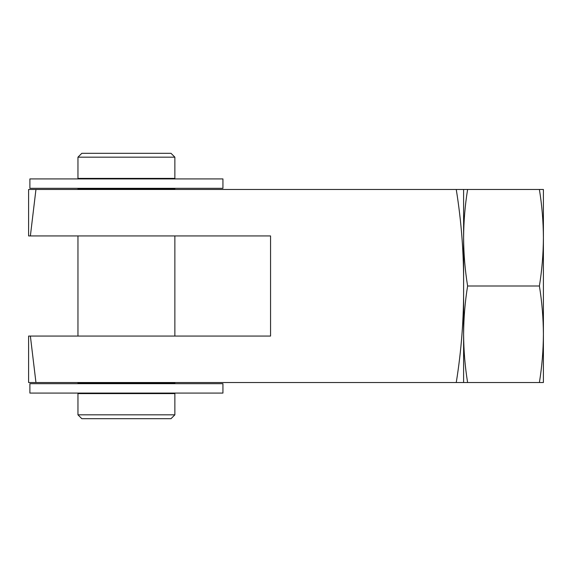 <?xml version="1.0" encoding="UTF-8"?>
<svg xmlns="http://www.w3.org/2000/svg" width="572" height="572" viewBox="0 0 572 572"><rect width="100%" height="100%" fill="white"/><g stroke="black" fill="none" stroke-linecap="round" stroke-linejoin="round"><path stroke-width="0.86" d="M456.256 382.525L463.606 382.525L463.606 286C463.856 318.382 461.404 350.557 456.256 382.525L35.95 382.525L30.373 336.064L270.556 336.064L270.556 235.936L30.373 235.936L35.95 189.475L456.256 189.475C461.404 221.443 463.856 253.618 463.606 286L463.606 189.475L463.606 382.525L467.61 382.525C465.022 366.516 463.692 350.429 463.606 334.262C463.692 318.096 465.022 302.009 467.61 286C465.022 269.991 463.692 253.904 463.606 237.737C463.692 221.571 465.022 205.484 467.61 189.475L456.256 189.475M30.373 336.064L28.6 336.064L28.6 382.525L35.95 382.525M30.373 235.936L28.6 235.936L28.6 189.475L35.95 189.475M77.956 382.525L77.956 383.168L174.868 383.168L174.868 382.525M174.868 336.064L174.868 235.936M174.868 189.475L174.868 188.832L77.956 188.832L77.956 189.475M77.956 336.064L77.956 235.936M165.601 188.832L165.601 188.317M165.601 178.922L165.601 178.407M87.223 188.832L87.223 188.317M87.223 178.922L87.223 178.407M165.601 393.593L165.601 393.078M165.601 383.683L165.601 383.168M87.223 393.593L87.223 393.078M87.223 383.683L87.223 383.168M77.956 178.407L174.868 178.407L174.868 157.171L77.956 157.171L77.956 178.407M126.412 414.829L174.868 414.829L174.868 393.593L77.956 393.593L77.956 414.829L126.412 414.829M174.868 157.171L171.007 153.31L81.817 153.31L77.956 157.171M77.956 414.829L81.817 418.69L171.007 418.69L174.868 414.829M29.887 393.078L222.937 393.078L222.937 383.683L29.887 383.683L29.887 393.078M29.887 188.317L222.937 188.317L222.937 178.922L29.887 178.922L29.887 188.317M543.4 237.737L543.4 189.475L539.396 189.475C541.984 205.484 543.314 221.571 543.4 237.737C543.314 253.904 541.984 269.991 539.396 286C541.984 302.009 543.314 318.096 543.4 334.262C543.314 350.429 541.984 366.516 539.396 382.525L543.4 382.525L543.4 237.716M539.396 189.475L467.61 189.475M467.61 286L539.396 286M467.61 382.525L539.396 382.525"/></g></svg>

